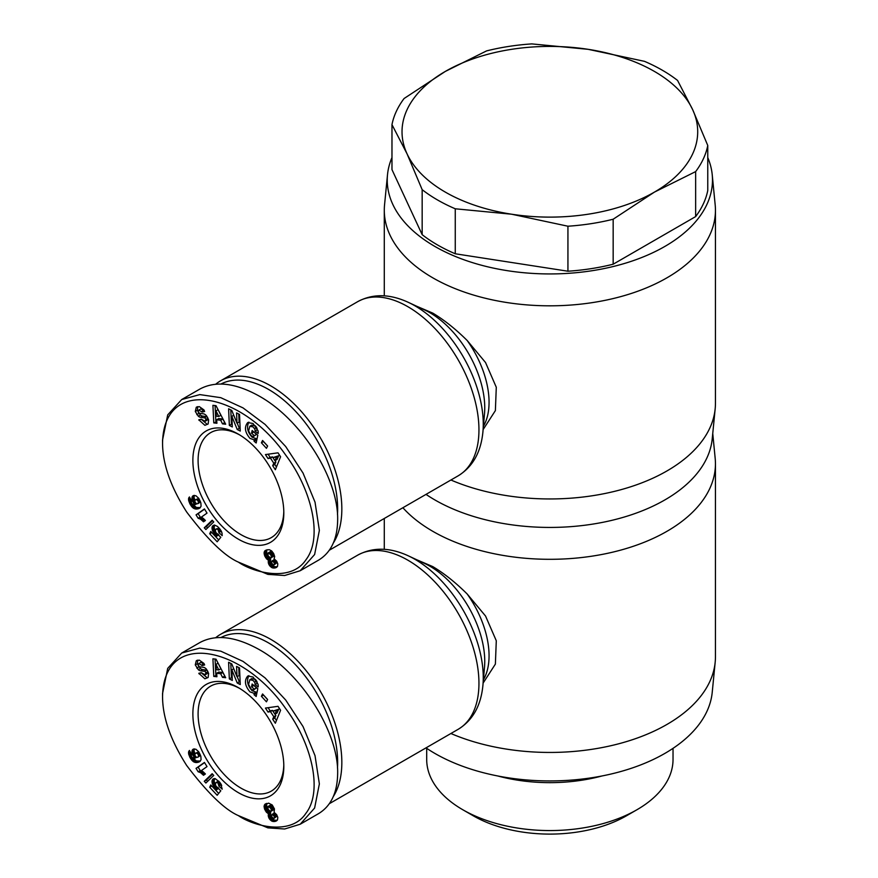 <?xml version="1.0" encoding="UTF-8"?>
<svg xmlns="http://www.w3.org/2000/svg" width="878" height="878" viewBox="0 0 878 878"><rect width="100%" height="100%" fill="white"/><g stroke="black" fill="none" stroke-linecap="round" stroke-linejoin="round"><path stroke-width="1.32" d="M333.388 542.922A100.531 58.036 -120 0 0 270.753 385.859A100.531 58.036 -120 0 0 220.488 380.876A100.531 58.036 -120 0 0 215.747 384.191M483.119 429.583L495.379 410.608L496.289 387.264L485.545 362.537L467.184 340.51C455.715 329.118 444.246 319.987 432.788 313.117L416.666 306.235M391.972 157.579A162.617 93.891 0 0 0 387.505 174.733L384.553 204.815A165.58 95.592 0 0 0 384.29 210.226A165.58 95.592 0 0 0 432.788 277.821A165.58 95.592 0 0 0 613.228 298.542A165.58 95.592 0 0 0 715.449 210.226A165.58 95.592 0 0 0 715.175 204.815L712.223 174.733A162.617 93.891 0 0 0 707.767 157.579M387.505 174.733A162.617 93.891 0 0 0 434.873 246.444A162.617 93.891 0 0 0 616.323 265.738A162.617 93.891 0 0 0 712.223 174.733M426.017 494.38A162.617 93.891 0 0 0 434.873 499.933A162.617 93.891 0 0 0 607.817 521.269A162.617 93.891 0 0 0 712.223 438.846L715.175 408.775A165.58 95.592 0 0 0 715.449 403.364L715.449 210.226M450.908 480.003A165.58 95.592 0 0 0 619.912 489.979A165.58 95.592 0 0 0 715.175 408.775M283.803 511.358A60.615 34.999 60 0 1 271.269 537.632A60.615 34.999 60 0 1 240.956 534.636A60.615 34.999 60 0 1 201.358 481.221A60.615 34.999 60 0 1 210.654 432.645A60.615 34.999 60 0 1 239.672 434.928M238.344 434.138L238.344 434.138A64.313 37.128 60 0 1 283.813 512.906A64.313 37.128 60 0 1 238.344 539.158A64.313 37.128 60 0 1 192.875 460.39A64.313 37.128 60 0 1 238.344 434.138M204.881 425.325L198.801 419.805L201.314 419.19L205.101 421.33L205.869 419.421A1.46 0.845 -120 0 0 204.508 417.84L200.491 417.291A5.466 3.15 60 0 1 198.307 416.216L195.3 411.486L196.255 407.304L199.317 406.624L203.926 409.905L204.64 411.475L202.181 412.067L198.801 410.092L198.088 411.222A1.46 0.845 -120 0 0 198.088 411.354A1.46 0.845 -120 0 0 199.482 413.275L203.411 413.812A5.466 3.15 60 0 1 206.495 415.766L208.624 419.86L208.141 423.964L204.881 425.325L208.097 424.019M201.183 419.223L206.967 424.118M196.255 407.304L197.012 406.865M197.769 406.646L197.363 410.191L200.403 415.009A5.466 3.15 -120 0 0 202.588 416.084L206.593 416.633A1.46 0.845 60 0 1 207.471 417.215M256.804 427.882A2.733 1.58 60 0 1 257.188 429.419A2.733 1.58 60 0 1 257.144 429.869L257.956 430.56M254.082 439.823L249.978 438.385C244.819 432.239 244.084 426.949 247.772 422.516L253.073 423.547L258.022 430.758A6.739 3.885 60 0 1 258.231 432.492A6.739 3.885 60 0 1 258.154 433.436L255.048 431.087A2.733 1.58 -120 0 0 255.092 430.626A2.733 1.58 -120 0 0 254.521 428.705L253.051 426.906L249.835 426.258L248.595 430.9L251.119 435.653L253.248 436.487L254.411 435.642L251.547 433.282L252.129 430.516L257.792 435.192L256.167 442.984L254.093 441.261L254.082 439.823L256.178 438.616L256.694 440.482M251.657 425.237L255.136 425.698L256.233 426.917M253.698 431.811L256.497 434.434L253.72 436.289M248.902 422.109C246.367 427.004 247.42 432.02 252.074 437.178L256.178 438.616M240.956 563.599L238.344 562.096C252.787 572.247 290.695 582.871 305.862 559.89C323.389 537.446 311.328 488.947 285.624 454.991C242.526 392.696 163.78 375.619 162.551 442.896C162.551 463.749 170.595 486.796 186.696 512.039C207.548 539.498 224.768 556.18 238.344 562.096L267.889 574.377L284.659 575.507L300.21 570.733L314.62 554.523L319.362 530.411L315.026 502.161L303.042 473.066L285.679 446.518L265.101 424.425L243.008 407.886L220.784 397.679L199.822 394.595L181.713 399.545L167.709 414.877L162.551 439.999M300.21 570.733L318.505 560.175C331.028 552.569 337.415 539.125 337.657 519.842C338.535 478.411 301.165 419.432 259.251 396.121C235.6 382.951 215.856 380.569 200.008 388.987L181.713 399.545M221.036 384.004A97.568 56.335 60 0 1 268.657 389.481A97.568 56.335 60 0 1 337.481 514.53M673.031 748.341L673.031 759.459A123.161 71.107 180 0 1 636.956 809.735A123.161 71.107 180 0 1 462.772 809.735L473.231 815.772L462.772 809.735A123.161 71.107 180 0 1 426.697 759.459L426.697 748.341M695.639 171.605L654.406 192.117A147.833 85.353 0 0 0 692.665 109.673A147.833 85.353 0 0 0 654.406 71.414A147.833 85.353 0 0 0 588.128 49.322L644.463 61.328A158.929 91.751 0 0 1 662.242 70.174A158.929 91.751 0 0 1 677.575 80.447L692.665 109.673L707.767 145.496L707.767 190.482A158.929 91.751 180 0 1 695.639 216.592L695.639 171.605A158.929 91.751 0 0 0 707.767 145.496M437.485 199.943A158.929 91.751 0 0 0 455.265 208.788L455.265 253.775A158.929 91.751 180 0 1 437.485 244.929A158.929 91.751 180 0 1 422.164 234.667L422.164 189.67A158.929 91.751 0 0 0 437.485 199.943M422.164 189.67L407.063 153.859A147.833 85.353 0 0 0 445.333 192.117A147.833 85.353 0 0 0 511.6 214.21L455.265 208.788M333.388 796.412A100.531 58.036 -120 0 0 270.753 639.349A100.531 58.036 -120 0 0 220.488 634.366A100.531 58.036 -120 0 0 215.747 637.68M483.119 683.073L495.379 664.097L496.289 640.753L485.545 616.027L467.184 594C455.715 582.608 444.246 573.477 432.788 566.606L416.666 559.725M402.881 507.736A165.58 95.592 0 0 0 432.788 531.311A165.58 95.592 0 0 0 613.228 552.032A165.58 95.592 0 0 0 715.449 463.716A165.58 95.592 0 0 0 715.175 458.305L712.749 433.534M426.017 747.869A162.617 93.891 0 0 0 434.873 753.423A162.617 93.891 0 0 0 607.817 774.758A162.617 93.891 0 0 0 712.223 692.347L715.175 662.264A165.58 95.592 0 0 0 715.449 656.854L715.449 463.716M450.908 733.503A165.58 95.592 0 0 0 619.912 743.468A165.58 95.592 0 0 0 715.175 662.264M283.803 764.848A60.615 34.999 60 0 1 271.269 791.122A60.615 34.999 60 0 1 240.956 788.126A60.615 34.999 60 0 1 201.358 734.71A60.615 34.999 60 0 1 210.654 686.135A60.615 34.999 60 0 1 239.672 688.418M238.344 687.628L238.344 687.628A64.313 37.128 60 0 1 283.813 766.395A64.313 37.128 60 0 1 238.344 792.647A64.313 37.128 60 0 1 192.875 713.891A64.313 37.128 60 0 1 238.344 687.628M204.881 678.815L198.801 673.294L201.314 672.68L205.101 674.82L205.869 672.91A1.46 0.845 -120 0 0 204.508 671.33L200.491 670.781A5.466 3.15 60 0 1 198.307 669.705L195.278 664.887L196.255 660.794L199.317 660.124L203.926 663.406L204.64 664.964L202.181 665.557L198.801 663.581L198.088 664.712A1.46 0.845 -120 0 0 198.088 664.844A1.46 0.845 -120 0 0 199.482 666.764L203.411 667.302A5.466 3.15 60 0 1 206.495 669.255L208.624 673.349L208.141 677.454L204.881 678.815L208.097 677.509M201.183 672.713L206.967 677.607M196.255 660.794L197.012 660.355M197.769 660.135L197.363 663.68L200.403 668.509A5.466 3.15 -120 0 0 202.588 669.574L206.593 670.123A1.46 0.845 60 0 1 207.471 670.704M256.804 681.372A2.733 1.58 60 0 1 257.188 682.908A2.733 1.58 60 0 1 257.144 683.358L257.956 684.05M254.082 693.313L249.978 691.875C244.819 685.729 244.084 680.439 247.772 676.016L253.073 677.037L258.022 684.247A6.739 3.885 60 0 1 258.231 685.981A6.739 3.885 60 0 1 258.154 686.925L255.048 684.577A2.733 1.58 -120 0 0 255.092 684.116A2.733 1.58 -120 0 0 254.521 682.195L253.051 680.406L249.835 679.748L248.595 684.39L251.119 689.153L253.248 689.987L254.411 689.131L251.547 686.772L252.129 684.006L257.792 688.681L256.167 696.473L254.093 694.75L254.082 693.313L256.178 692.105L256.694 693.971M251.657 678.738L255.136 679.199L256.233 680.406M253.698 685.301L256.497 687.924L253.72 689.79M248.902 675.599C246.367 680.494 247.42 685.52 252.074 690.668L256.178 692.105M240.956 817.089L238.344 815.585C252.787 825.737 290.695 836.372 305.862 813.379C323.389 790.935 311.328 742.437 285.624 708.48C242.526 646.186 163.78 629.109 162.551 696.386C162.551 717.238 170.595 740.286 186.696 765.528C207.548 792.988 224.768 809.67 238.344 815.585L267.889 827.866L284.659 828.997L300.21 824.222L314.62 808.023L319.362 783.9L315.026 755.651L303.042 726.556L285.679 700.007L265.101 677.926L243.008 661.375L220.784 651.169L199.822 648.085L181.713 653.034L167.709 668.367L162.551 693.488M300.21 824.222L318.505 813.665C331.028 806.059 337.415 792.615 337.657 773.331C338.535 731.901 301.165 672.921 259.251 649.61C235.6 636.44 215.856 634.059 200.008 642.476L181.713 653.034M221.036 637.494A97.568 56.335 60 0 1 268.657 642.97A97.568 56.335 60 0 1 337.481 768.02M269.425 811.821L270.643 812.413L270.446 815.355L272.531 818.933L274.77 820.217L277.25 820.217L273.497 821.556L269.667 819.273L268.361 816.562L268.558 813.621L267.329 813.028L269.425 811.821L266.682 807.903L266.736 803.392M268.24 813.5L270.336 812.293M268.558 813.621L270.643 812.413M268.273 814.499L270.369 813.291M268.196 815.399L270.281 814.191M268.196 815.453L270.281 814.246M268.361 816.562L270.446 815.355M268.756 817.714L270.852 816.507M269.03 818.252L271.115 817.045M269.667 819.273L271.752 818.066M270.435 820.14L272.531 818.933M271.335 820.831L273.431 819.624M271.917 821.16L274.002 819.953M272.674 821.424L274.77 820.217M273.497 821.556L275.582 820.348M274.353 821.556L276.449 820.348M267.329 813.028L264.596 809.11L264.651 804.599L268.635 803.15L272.224 804.972L274.452 808.934L274.101 812.337L276.658 814.641L277.799 817.396L277.514 819.865L275.121 821.435M275.846 821.215L276.735 820.71M264.958 804.248L265.924 803.688M264.651 804.599L266.725 803.403M264.267 805.335L266.352 804.127M264.091 806.213L266.188 805.005M264.08 806.86L266.177 805.653M264.234 807.947L266.33 806.739M264.596 809.11L266.682 807.903M264.882 809.823L266.967 808.616M265.496 811.009L267.592 809.801M266.221 812.007L268.306 810.8M266.517 812.337L268.613 811.129M273.464 818.494L274.463 817.703L274.166 816.145L271.982 814.433L271.423 816.277L273.464 818.494M271.982 814.433L274.068 813.226L276.032 814.488L276.559 816.496L274.079 818.351M272.882 814.597L274.968 813.39M273.179 814.784L275.275 813.577M273.936 815.695L276.032 814.488M274.166 816.145L276.252 814.938M274.485 817.275L276.57 816.068M274.463 817.703L276.559 816.496M270.435 805.115L272.399 806.3L273.475 809.439L270.698 811.59L271.39 810.646L270.951 808.594L268.339 806.322L270.435 805.115L267.999 806.509L268.064 809.264L270.698 811.59M268.767 806.333L270.863 805.126M269.656 806.816L271.741 805.609M270.314 807.508L272.399 806.3M270.951 808.594L273.047 807.387M271.324 809.637L273.409 808.429M271.39 810.646L273.475 809.439M271.247 811.14L273.343 809.933M196.046 768.36L204.442 762.433L207.021 766.604L201.523 770.489L205.397 773.968L203.509 775.296L200.59 772.673L198.165 771.784L196.046 768.36L198.132 767.152L200.25 770.577L203.872 772.377M198.165 771.784L200.25 770.577M198.208 771.784L200.305 770.577M198.988 771.927L201.084 770.719M199.778 772.234L201.874 771.027M200.59 772.673L202.686 771.466M201.117 773.035L203.202 771.828M201.852 773.639L203.937 772.442M202.664 774.396L204.706 773.222M204.563 762.62L198.132 767.152M212.553 774.133L206.363 780.081L207.57 781.387M204.267 781.288L212.158 773.716L213.749 775.417L205.88 783.022L204.267 781.288L206.363 780.081M189.944 757.429L188.507 752.885L189.418 750.438L191.766 754.696L191.206 755.475L191.997 757.407L195.267 758.098L192.655 754.839L191.964 751.019L193.028 749.252L195.871 749.208L198.658 751.744L200.853 756.364L201.073 759.7L199.778 761.588L196.431 762.565L193.577 761.786L189.944 757.429L191.448 756.562M190.515 758.482L192.172 757.527M193.127 758.076L196.343 760.93L200.327 761.083M191.141 759.437L193.226 758.23M191.799 760.271L193.884 759.064M192.512 760.985L194.598 759.777M193.248 761.577L195.333 760.37M193.577 761.786L195.662 760.578M194.247 762.137L196.343 760.93M194.938 762.378L197.034 761.171M195.662 762.521L197.759 761.314M196.431 762.565L198.516 761.358M197.232 762.499L199.317 761.292M198.044 762.345L200.14 761.138M198.516 762.203L200.151 761.27M199.196 761.917L199.789 761.577M192.534 749.691L193.818 748.945M194.4 748.879L193.994 750.635L194.817 753.774M192.183 750.295L194.279 749.088M191.964 751.019L194.06 749.812M191.909 751.842L193.994 750.635M191.986 752.786L194.082 751.579M192.238 753.785L194.334 752.578M192.655 754.839L194.751 753.631M193.149 755.793L194.696 754.904L196.068 757.034L197.561 757.341L198.549 756.43L198.296 754.663L199.822 753.785M193.775 756.693L195.125 755.914M194.433 757.396L195.673 756.682M195.267 758.098L196.661 757.297M188.847 751.184L189.593 750.756M188.594 751.875L189.824 751.162M188.561 752.007L189.867 751.261M188.507 752.885L190.219 751.886M188.605 753.895L190.669 752.709M190.735 752.819L191.481 755.003M188.814 754.685L190.899 753.478M189.187 755.717L191.272 754.509M189.703 756.935L191.305 756.013M198.549 755.442L200.151 754.52M198.56 756.375L200.469 755.267M198.549 756.43L200.491 755.31M200.524 755.409L198.208 757.012M198.296 754.663L197.221 753.335L195.739 753.061L194.696 754.915M195.059 753.401L198.757 751.897M196.518 753.039L198.615 751.831M197.221 753.335L199.021 752.303M197.693 753.741L199.317 752.808M217.985 782.956L219.544 782.057L220.597 783.439L222.2 789.157L218.863 786.04L217.985 782.956L216.12 782.43L215.34 783.988L215.823 785.92L220.795 790.804L217.173 795.259L209.699 787.237L210.786 784.943L218.677 793.416M209.699 787.237L211.785 786.029M216.12 782.43L218.666 781.058M216.668 782.232L218.677 781.08M217.217 782.364L218.94 781.365M218.337 783.395L219.906 782.496M218.82 784.416L220.565 783.406M218.951 785.119L220.927 783.977M221.015 784.131L221.706 785.536M218.863 786.04L220.949 784.833M218.743 788.17L215.845 790.387L216.844 789.124L213.178 785.547L212.07 780.696L213.189 778.951L215.187 778.621L219.577 782.089M212.696 779.379L214.045 778.599M214.561 778.545L214.122 781.255L215.362 784.46M212.311 779.993L214.408 778.786M212.07 780.696L214.166 779.488M211.96 781.53L214.056 780.322M212.037 782.463L214.122 781.255M212.256 783.472L214.353 782.265M212.3 783.593L214.386 782.386M212.674 784.581L214.77 783.374M213.178 785.547L215.275 784.339M213.815 786.458L215.615 785.426M214.572 787.368L216.207 786.425M214.847 787.654L216.471 786.71M215.637 788.345L217.338 787.357M216.021 788.62L217.942 787.511M216.844 789.124L218.666 788.071M216.921 676.74L213.782 676.4L212.915 658.818L215.999 659.159L225.679 677.706L222.496 677.355L220.674 673.711L216.657 673.272L216.921 676.74M268.042 712.069L265.441 708.074L278.019 706.318L280.587 710.247L275.341 723.22L272.685 719.159L273.793 716.711L270.446 711.597L268.042 712.069L270.139 710.862L272.542 710.39L272.992 711.081M261.403 696.276L262.577 693.971L267.614 699.503L266.44 701.818L261.403 696.276L263.499 695.069L267.581 699.568M237.016 676.762L236.555 666.391L239.529 667.928L240.265 684.555L237.225 682.985L231.847 669.815L232.319 680.45L229.345 678.913L228.598 662.275L231.77 663.911L237.016 676.762L239.101 675.555L238.75 667.521M255.048 684.577L257.144 683.369L255.048 684.566M254.093 694.75L256.178 693.543M251.547 686.772L253.643 685.564M254.411 689.131L256.497 687.924M196.815 668.114L198.9 666.907M207.932 671.615A1.46 0.845 60 0 1 207.954 671.703L207.186 673.613L205.101 674.82M198.801 663.581L200.886 662.374L204.354 664.328M202.181 665.557L204.278 664.35M230.793 663.417L231.43 677.706L232.209 678.112M229.345 678.913L231.43 677.706M231.847 669.815L233.735 668.718M237.214 676.642L239.31 681.778L240.166 682.217M237.225 682.985L239.31 681.778M268.075 707.701L270.139 710.862M270.446 711.597L272.542 710.39M275.001 714.154L275.879 715.504L274.781 717.952L276.438 720.498M273.793 716.711L275.879 715.504M272.685 719.159L274.781 717.952M274.924 714.198L277.02 712.991L278.721 709.205L272.915 711.125L274.924 714.198L276.625 710.412L272.915 711.125M276.625 710.412L278.721 709.205M213.782 676.4L216.811 675.292M216.657 673.272L218.754 672.065L222.76 672.504L224.889 676.181M220.674 673.711L222.76 672.504M222.496 677.355L224.592 676.148M215.077 659.06L215.878 675.193M218.798 669.969L220.883 668.762L218.073 663.131L215.977 664.339L216.383 669.694L218.798 669.969L215.977 664.339M636.956 809.735L626.508 815.772A108.378 62.568 180 0 1 473.231 815.772M391.972 124.632L407.063 153.859A147.833 85.353 0 0 1 445.333 71.414L486.566 50.902A158.929 91.751 0 0 1 531.794 43.9L588.128 49.322A147.833 85.353 0 0 0 445.333 71.414L404.089 98.512A158.929 91.751 0 0 0 391.972 124.632L391.972 169.619L422.164 234.667M567.934 226.217A158.929 91.751 0 0 0 613.162 219.226L613.162 264.212A158.929 91.751 180 0 1 567.934 271.214L567.934 226.217L511.6 214.21A147.833 85.353 0 0 0 654.406 192.117L613.162 219.226M695.639 216.592L613.162 264.212M567.934 271.214L455.265 253.775M602.088 775.943A123.161 71.107 180 0 1 497.65 775.943M269.425 558.331L270.643 558.924L270.446 561.865L272.531 565.443L274.77 566.727L277.25 566.727L273.497 568.066L269.667 565.783L268.361 563.072L268.558 560.131L267.329 559.538L269.425 558.331L266.682 554.413L266.736 549.902L264.651 551.11L266.989 549.826L269.392 549.727L271.697 550.967L273.64 553.524L274.682 556.553L274.101 558.847L276.658 561.152L277.799 563.895L277.514 566.376L275.121 567.945M268.24 560.01L270.336 558.803M268.558 560.131L270.643 558.924M268.273 561.009L270.369 559.802M268.196 561.909L270.281 560.702M268.196 561.964L270.281 560.757M268.361 563.072L270.446 561.865M268.756 564.225L270.852 563.017M269.03 564.763L271.115 563.555M269.667 565.783L271.752 564.576M270.435 566.65L272.531 565.443M271.335 567.342L273.431 566.134M271.917 567.671L274.002 566.464M272.674 567.934L274.77 566.727M273.497 568.066L275.582 566.859M274.353 568.066L276.449 566.859M275.846 567.726L276.735 567.21M264.958 550.758L265.924 550.199M267.329 559.538L264.596 555.62L264.651 551.11M264.267 551.834L266.352 550.627M264.091 552.723L266.188 551.516M264.08 553.37L266.177 552.163M264.234 554.457L266.33 553.25M264.596 555.62L266.682 554.413M264.882 556.334L266.967 555.126M265.496 557.508L267.592 556.312M266.221 558.507L268.306 557.3M266.517 558.847L268.613 557.64M273.464 565.004L274.463 564.214L274.166 562.655L271.982 560.943L271.423 562.787L273.464 565.004M271.982 560.943L274.068 559.736L276.032 560.998L276.559 563.007L274.079 564.861M272.882 561.108L274.968 559.901M273.179 561.294L275.275 560.087M273.936 562.205L276.032 560.998M274.166 562.655L276.252 561.448M274.485 563.786L276.57 562.578M274.463 564.214L276.559 563.007M270.435 551.625L272.399 552.811L273.475 555.95L270.698 558.101L271.39 557.157L270.951 555.105L268.339 552.833L270.435 551.625L267.999 553.019L268.064 555.774L270.698 558.101M268.767 552.844L270.863 551.636M269.656 553.327L271.741 552.119M270.314 554.018L272.399 552.811M270.951 555.105L273.047 553.897M271.324 556.147L273.409 554.94M271.39 557.157L273.475 555.95M271.247 557.651L273.343 556.443M196.046 514.87L204.442 508.944L207.021 513.114L201.523 516.999L205.397 520.478L203.509 521.806L200.59 519.183L198.165 518.283L196.046 514.87L198.132 513.663L200.25 517.076L203.872 518.887M198.165 518.283L200.25 517.076M198.208 518.294L200.305 517.087M198.988 518.437L201.084 517.23M199.778 518.733L201.874 517.526M200.59 519.183L202.686 517.976M201.117 519.546L203.202 518.338M201.852 520.149L203.937 518.953M202.664 520.906L204.706 519.732M204.563 509.13L198.132 513.663M212.553 520.643L206.363 526.591L207.57 527.897M204.267 527.799L212.158 520.215L213.749 521.927L205.88 529.533L204.267 527.799L206.363 526.591M199.196 508.428L195.662 509.031L193.248 508.088L189.944 503.939L191.448 503.072M190.515 504.993L192.172 504.038M193.127 504.587L196.343 507.44L200.327 507.594M191.141 505.947L193.226 504.74M191.799 506.782L193.884 505.574M192.512 507.495L194.598 506.288M193.248 508.088L195.333 506.88M193.577 508.296L195.662 507.089M194.247 508.647L196.343 507.44M194.938 508.889L197.034 507.682M195.662 509.031L197.759 507.824M196.431 509.075L198.516 507.868M197.232 509.01L199.317 507.802M198.044 508.856L200.14 507.649M198.516 508.713L200.151 507.78M189.944 503.939L188.507 499.395L189.418 496.948L191.766 501.195L191.206 501.986L191.997 503.917L195.267 504.609L192.655 501.349L191.964 497.53L193.028 495.763L195.871 495.719L198.658 498.254L200.853 502.874L201.073 506.211L199.778 508.099M192.534 496.202L193.818 495.455M194.4 495.379L193.994 497.146L194.817 500.273M192.183 496.794L194.279 495.587M191.964 497.53L194.06 496.322M191.909 498.353L193.994 497.146M191.986 499.297L194.082 498.089M192.238 500.295L194.334 499.088M192.655 501.349L194.751 500.142M193.149 502.304L194.696 501.404M193.775 503.204L195.125 502.425M194.433 503.906L195.673 503.193M195.267 504.609L196.661 503.807M188.847 497.694L189.593 497.266M188.594 498.386L189.824 497.672M188.561 498.517L189.867 497.76M188.507 499.395L190.219 498.397M188.605 500.405L190.669 499.22M190.735 499.33L191.481 501.514M188.814 501.195L190.899 499.988M189.187 502.227L191.272 501.02M189.703 503.445L191.305 502.523M198.296 501.173L196.518 499.549L195.059 499.911L194.949 502.128L196.793 503.862L198.208 503.522L198.296 501.173L199.822 500.295M198.549 501.953L200.151 501.02M198.56 502.874L200.469 501.777M198.549 502.94L200.491 501.821M200.524 501.92L198.208 503.522M195.059 499.911L198.757 498.408M196.518 499.549L198.615 498.342M197.221 499.845L199.021 498.814M197.693 500.251L199.317 499.319M218.743 534.68L215.845 536.897L216.844 535.635L212.674 531.091L212.07 527.206L212.696 525.889L214.451 525.044L217.47 526.427L220.257 529.456L222.035 533.056L222.2 535.668L218.863 532.551L217.985 529.467L216.12 528.94L215.34 530.499L215.823 532.43L220.795 537.314L217.173 541.77L209.699 533.736L210.786 531.453L218.677 539.926M209.699 533.736L211.785 532.54M216.12 528.94L216.668 528.743M217.217 528.874L218.94 527.876M217.985 529.467L219.544 528.556M218.337 529.906L219.906 529.006M218.82 530.927L220.565 529.906M218.951 531.629L220.927 530.488M221.015 530.641L221.706 532.046M218.863 532.551L220.949 531.344M212.696 525.889L214.045 525.11M214.561 525.055L214.122 527.766L215.362 530.971M212.311 526.504L214.408 525.296M212.07 527.206L214.166 525.999M211.96 528.04L214.056 526.833M212.037 528.973L214.122 527.766M212.256 529.983L214.353 528.775M212.3 530.103L214.386 528.896M212.674 531.091L214.77 529.884M213.178 532.057L215.275 530.85M213.815 532.968L215.615 531.936M214.572 533.868L216.207 532.935M214.847 534.164L216.471 533.22M215.637 534.856L217.338 533.868M216.021 535.13L217.942 534.022M216.844 535.635L218.666 534.581M216.921 423.251L213.782 422.9L212.915 405.329L215.999 405.669L225.679 424.217L222.496 423.865L220.674 420.222L216.657 419.772L216.921 423.251M268.042 458.568L265.441 454.574L278.019 452.829L280.587 456.758L275.341 469.73L272.685 465.669L273.793 463.222L270.446 458.107L268.042 458.568L270.139 457.361L272.542 456.9L272.992 457.592M261.403 442.786L262.577 440.482L267.614 446.013L266.44 448.329L261.403 442.786L263.499 441.579L267.581 446.079M237.016 423.273L236.555 412.901L239.529 414.438L240.265 431.065L237.225 429.496L231.847 416.315L232.319 426.96L229.345 425.424L228.598 408.786L231.77 410.421L237.016 423.273L239.101 422.066L238.75 414.032M255.048 431.087L257.144 429.88L255.048 431.076M254.093 441.261L256.178 440.054M251.547 433.282L253.643 432.075M254.411 435.642L256.497 434.434M196.815 414.625L198.9 413.417M207.932 418.126A1.46 0.845 60 0 1 207.954 418.213L207.186 420.123L205.101 421.33M198.801 410.092L200.886 408.885L204.354 410.838M202.181 412.067L204.278 410.86M230.793 409.927L231.43 424.217L232.209 424.612M229.345 425.424L231.43 424.217M231.847 416.315L233.735 415.228M237.214 423.152L239.31 428.288L240.166 428.727M237.225 429.496L239.31 428.288M268.075 454.211L270.139 457.361M270.446 458.107L272.542 456.9M275.001 460.665L275.879 462.015L274.781 464.462L276.438 467.008M273.793 463.222L275.879 462.015M272.685 465.669L274.781 464.462M274.924 460.709L277.02 459.501L278.721 455.715L272.915 457.636L274.924 460.709L276.625 456.922L272.915 457.636M276.625 456.922L278.721 455.715M213.782 422.9L216.811 421.802M216.657 419.772L218.754 418.565L222.76 419.015L224.889 422.691M220.674 420.222L222.76 419.015M222.496 423.865L224.592 422.658M215.077 405.57L215.878 421.692M218.798 416.468L220.883 415.261L218.073 409.642L215.977 410.849L216.383 416.205L218.798 416.468L215.977 410.849M220.488 380.876L357.598 301.714A100.531 58.036 60 0 1 407.864 306.696A100.531 58.036 60 0 1 473.538 395.287A100.531 58.036 60 0 1 458.129 475.843L329.36 550.188M408.336 302.35L424.557 309.923A77.714 44.866 60 0 1 429.803 312.656A77.714 44.866 60 0 1 484.502 413.747L482.944 431.592A96.734 55.852 -120 0 0 414.855 305.753A96.734 55.852 -120 0 0 408.336 302.35C389.623 293.746 372.722 293.537 357.598 301.714M483.405 426.291A73.917 42.682 -120 0 0 467.184 340.51M254.521 428.705L256.596 427.509M220.488 634.366L357.598 555.203A100.531 58.036 60 0 1 407.864 560.186A100.531 58.036 60 0 1 473.538 648.776A100.531 58.036 60 0 1 458.129 729.333L329.36 803.677M408.336 555.84L424.557 563.413A77.714 44.866 60 0 1 429.803 566.145A77.714 44.866 60 0 1 484.502 667.236L482.944 685.081A96.734 55.852 -120 0 0 414.855 559.242A96.734 55.852 -120 0 0 408.336 555.84C389.623 547.235 372.722 547.027 357.598 555.203M483.405 679.781A73.917 42.682 -120 0 0 467.184 594M254.521 682.195L256.596 680.999M195.3 664.975L197.396 663.768M198.307 669.705L200.403 668.509M200.491 670.781L202.588 669.574M204.508 671.33L206.593 670.123M205.869 672.91L207.954 671.703M199.054 673.843L200.897 672.789M201.896 664.931L203.992 663.724M195.3 411.486L197.396 410.278M198.307 416.216L200.403 415.009M200.491 417.291L202.588 416.084M204.508 417.84L206.593 416.633M205.869 419.421L207.954 418.213M199.054 420.353L200.897 419.3M201.896 411.442L203.992 410.235M249.835 426.258L251.931 425.051M249.835 679.748L251.931 678.54M162.551 693.368L162.551 696.386M384.29 549.332L384.29 518.47M482.944 685.081C481.023 705.605 472.759 720.355 458.129 729.333M162.551 439.878L162.551 442.896M384.29 295.831L384.29 210.226M482.944 431.592C481.023 452.115 472.759 466.866 458.129 475.843"/></g></svg>
